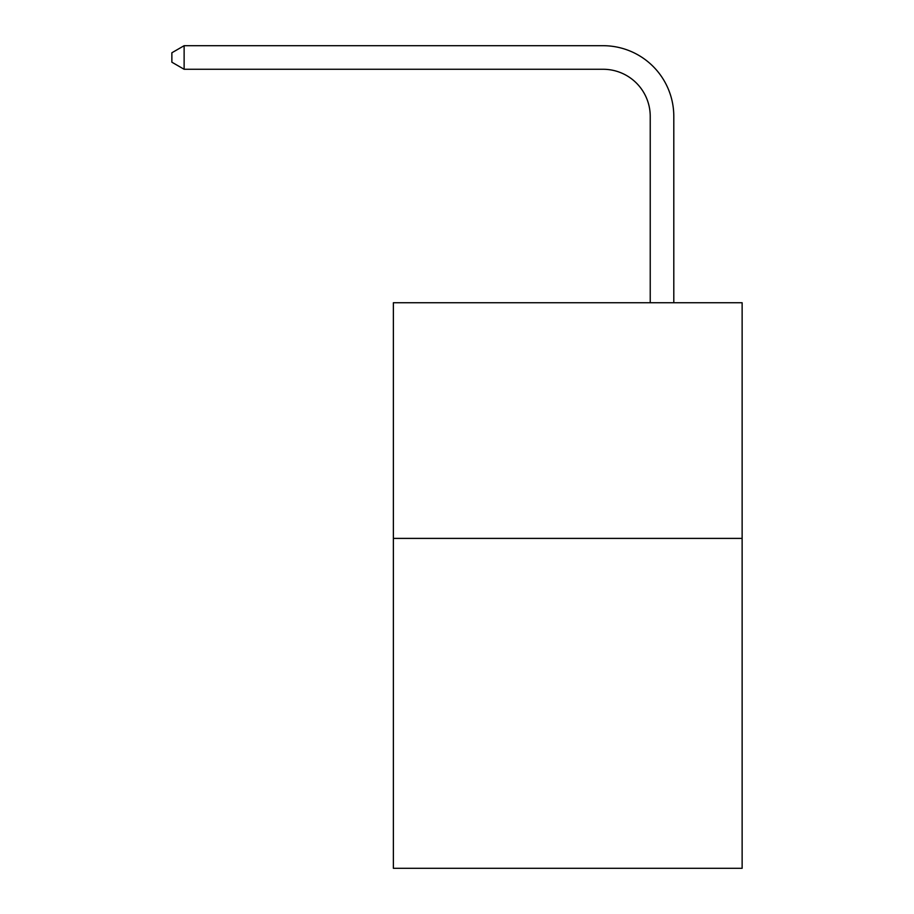 <?xml version="1.0" encoding="UTF-8"?>
<svg xmlns="http://www.w3.org/2000/svg" width="914" height="914" viewBox="0 0 914 914"><rect width="100%" height="100%" fill="white"/><g stroke="black" fill="none" stroke-linecap="round" stroke-linejoin="round"><path stroke-width="1.37" d="M742.134 538.392L742.134 868.3L393.374 868.3L393.374 302.74L742.134 302.74L742.134 538.392L393.374 538.392M650.231 302.74L650.231 116.398A47.128 47.128 0 0 0 603.103 69.27L184.125 69.27L171.866 62.198L171.866 52.772L184.125 45.7L603.103 45.7A70.698 70.698 0 0 1 673.801 116.398L673.801 302.74M650.231 116.398A47.128 47.128 0 0 0 603.103 69.27A47.128 47.128 0 0 1 650.231 116.398A47.128 47.128 0 0 0 603.103 69.27A47.128 47.128 0 0 1 650.231 116.398A47.128 47.128 0 0 0 603.103 69.27A47.128 47.128 0 0 1 650.231 116.398A47.128 47.128 0 0 0 603.103 69.27A47.128 47.128 0 0 1 650.231 116.398A47.128 47.128 0 0 0 603.103 69.27A47.128 47.128 0 0 1 650.231 116.398M184.125 45.7L603.103 45.7L184.125 45.7L603.103 45.7L184.125 45.7L603.103 45.7L184.125 45.7L603.103 45.7L184.125 45.7L603.103 45.7L184.125 45.7L184.125 69.27"/></g></svg>
